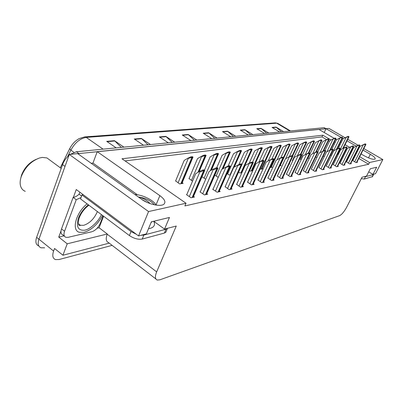 <?xml version="1.0" encoding="UTF-8"?>
<svg xmlns="http://www.w3.org/2000/svg" width="403" height="403" viewBox="0 0 403 403"><rect width="100%" height="100%" fill="white"/><g stroke="black" fill="none" stroke-linecap="round" stroke-linejoin="round"><path stroke-width="0.6" d="M44.647 247.815L41.02 247.8C38.184 246.606 37.489 243.744 38.94 239.206L69.301 154.46L77.678 153.619L141.503 199.243C148.576 204.492 161.255 207.112 164.102 204.024C165.93 201.873 164.515 199.082 159.86 195.636L97.224 151.659L318.884 129.408L334.268 138.365M103.586 216.215L99.108 227.766L97.143 228.219M64.042 235.861L58.747 237.08L61.004 230.954M73.381 197.354L76.263 189.531L138.561 235.921L146.37 233.871L151.347 221.846L169.456 217.454L164.535 229.1L176.277 226.018L156.661 271.869C154.838 276.488 155.059 279.219 157.326 280.055L159.941 279.788L339.643 215.62C341.88 214.472 344.197 211.706 346.6 207.323L362.005 177.249L366.554 176.056L370.302 168.761L376.664 167.22L372.966 174.368L375.52 173.698L382.85 159.553L363.808 148.556M99.108 227.766L107.284 233.987L67.215 243.805L58.747 237.08M107.284 233.987L107.203 234.198C105.581 238.752 106.029 241.553 108.538 242.611L155.88 278.947M67.215 243.805L62.939 255.24L109.213 243.13M112.13 245.367L59.07 259.532L55.498 259.592C52.728 258.469 52.093 255.628 53.599 251.064L54.551 248.48L62.939 255.24M331.044 139.992L322.818 135.186L121.973 158.777L186.025 203.238L148.556 211.555L138.561 235.921M148.556 211.555L69.301 154.46M360.05 146.385L359.511 146.072M358.111 145.266L347.749 139.282M345.114 137.761L328.913 128.406L326.057 128.688L341.119 137.408M361.073 153.966L363.849 155.583C369.496 158.616 373.254 159.774 375.117 159.059C375.606 158.107 374.009 156.525 370.327 154.314L363.032 150.092M359.184 147.861L358.741 147.609M356.247 146.163L346.993 140.808M343.361 138.703L342.359 138.123M335.649 139.166L336.606 139.725M340.464 141.972L341.22 142.41M345.084 144.662L349.653 147.322M352.328 148.878L352.867 149.191M356.791 151.478L357.234 151.735M382.85 159.553L369.561 162.505L359.678 156.727M355.849 154.49L355.406 154.233M351.492 151.941L350.953 151.629M346.948 149.286L346.303 148.914M344.318 147.75L343.724 147.407M339.87 145.151L339.114 144.712M335.17 142.405L334.309 141.901M324.219 132.511L326.057 128.688M137.363 194.755L92.977 163.079L91.209 163.291M92.977 163.079L97.224 151.659M368.71 171.854L372.966 174.368M153.729 221.267L164.535 229.1M186.025 203.238L184.866 205.943L368.664 164.248L369.561 162.505M326.606 139.604L321.992 136.899L125.051 160.913M321.992 136.899L322.818 135.186M368.664 164.248L358.801 158.465M354.972 156.223L354.534 155.966M350.625 153.674L350.086 153.362M346.086 151.014L345.447 150.641M339.019 146.873L338.268 146.435M334.329 144.128L333.467 143.624M329.437 141.262L328.46 140.687M286.447 174.151L290.069 176.65L292.281 176.182L291.636 175.779M295.107 172.378L298.673 174.816L300.789 174.368L300.164 173.98M303.394 170.681L306.905 173.063L308.93 172.63L308.33 172.262M311.333 169.053L314.793 171.381L316.733 170.968L316.154 170.615M326.264 165.996L329.619 168.222L331.407 167.844L330.863 167.517M318.949 167.492L322.36 169.769L324.224 169.376L323.659 169.033M346.535 161.84L349.749 163.935L351.34 163.598L350.847 163.301M340.036 163.175L343.301 165.311L344.953 164.958L344.439 164.651M333.286 164.555L336.596 166.736L338.313 166.374L337.785 166.056M277.395 176.005L281.077 178.564L283.39 178.076L282.72 177.652M267.924 177.945L271.662 180.574L274.08 180.055L273.39 179.617M257.996 179.975L261.794 182.675L264.333 182.136L263.612 181.672M247.583 182.111L251.447 184.881L254.112 184.312L253.361 183.828M236.652 184.347L240.576 187.194L243.372 186.599L242.596 186.09M225.151 186.705L229.141 189.632L232.088 189.002L231.277 188.468M213.046 189.183L212.713 189.254L217.106 192.196L220.209 191.536L219.363 190.972M200.286 191.798L199.943 191.868L204.412 194.901L207.686 194.206L206.804 193.606M186.816 194.558L186.463 194.629L191.012 197.757L194.468 197.022L193.546 196.387M352.791 160.56L355.96 162.611L357.491 162.283L357.013 162.001M315.715 156.984L316.849 157.664M323.266 156.016L324.259 156.611M330.505 155.069L331.372 155.588M307.847 157.976L309.126 158.752M300.386 159.25L301.071 159.865M292.382 160.641L292.659 161.014M289.087 164.152L289.631 164.056L289.248 163.82M279.833 165.829L281.062 165.603L280.412 165.2M270.136 167.583L272.116 167.225L271.446 166.802M260.071 169.184L262.766 168.912L262.066 168.474M252.822 170.585L252.253 170.222M249.608 170.62L250.429 171.144L252.762 170.726M238.611 172.091L240.052 173.023L241.891 172.691M227.045 173.607L229.166 174.993L230.461 174.756M214.854 175.164L217.731 177.058L218.421 176.932M201.994 176.756L205.726 179.229M189.062 178.554L192.523 181.169M175.643 180.882L179.693 183.939L183.138 183.315L182.216 182.69M337.462 154.148L338.213 154.591M77.774 153.684L326.032 128.748M41.02 247.8C38.184 246.606 37.489 243.744 38.94 239.206L65.019 166.409L62.566 164.61C63.876 161.089 66.006 158.021 68.958 155.402M60.279 167.754L69.689 148.682C72.051 144.123 75.23 140.758 79.225 138.587L84.595 136.919L275.39 122.865L276.7 123.182L86.242 137.398L84.595 136.919M38.738 245.936C35.892 244.737 35.187 241.871 36.628 237.337L62.566 164.61M70.268 154.364L76.419 151.745L323.896 127.721L324.717 127.942M250.681 134.829L244.918 129.721L252.903 134.612M248.344 135.055L240.299 130.109L244.918 129.721M266.665 133.277L261.053 128.361L268.831 133.066M264.605 133.479L256.771 128.723L261.053 128.361M281.516 131.836L276.05 127.101L283.626 131.63M279.697 132.013L272.065 127.434L276.05 127.101M194.412 140.289L188.151 134.496L196.81 140.058M190.977 140.622L182.252 134.995L188.151 134.496M172.262 142.44L165.814 136.375L174.716 142.204M168.338 142.823L159.366 136.919L165.814 136.375M148.007 144.793L141.367 138.431L150.526 144.551M143.523 145.231L134.295 139.03L141.367 138.431M121.333 147.382L114.502 140.692L123.917 147.135M116.195 147.881L106.709 141.347L114.502 140.692M233.423 136.506L227.499 131.187L235.7 136.285M230.763 136.763L222.501 131.605L227.499 131.187M214.728 138.32L208.638 132.773L217.061 138.093M211.706 138.612L203.218 133.227L208.638 132.773M348.917 136.758L348.55 136.38L347.729 136.486L348.917 136.758L343.195 148.314M338.213 148.511L342.928 138.934L345.905 137.332L348.222 136.773M345.905 137.332L347.729 136.486M365.889 144.314L365.501 143.921L364.72 144.047L365.889 144.314L356.715 162.449M352.721 160.701L359.879 146.475L362.896 144.894L365.224 144.334M362.896 144.894L364.72 144.047M342.53 137.599L342.162 137.211L341.311 137.322L342.53 137.599L336.848 149.145M331.775 149.342L336.44 139.816L339.457 138.184L341.815 137.609M339.457 138.184L341.311 137.322M335.895 138.471L335.528 138.073L334.646 138.189L335.895 138.471L330.233 150.047M324.974 150.435L329.694 140.728L332.757 139.065L335.155 138.486M332.757 139.065L334.646 138.189M328.999 139.378L328.631 138.97L327.715 139.09L328.999 139.378L323.357 150.984M317.816 151.75L322.687 141.675L325.785 139.987L328.228 139.393M325.785 139.987L327.715 139.09M359.829 145.297L359.441 144.899L358.63 145.025L359.829 145.297L350.539 163.769M346.464 161.986L353.713 147.498L356.771 145.886L359.138 145.317M356.771 145.886L358.63 145.025M353.532 146.314L353.144 145.906L352.303 146.042L353.532 146.314L344.122 165.134M339.966 163.321L347.305 148.561L350.409 146.919L352.816 146.344M350.409 146.919L352.303 146.042M346.983 147.377L346.595 146.959L345.724 147.1L346.983 147.377L337.457 166.555M333.21 164.706L340.646 149.664L343.794 147.997L346.248 147.407M343.794 147.997L345.724 147.1M340.172 148.48L339.784 148.052L338.878 148.198L340.172 148.48L330.52 168.031M326.183 166.152L333.719 150.813L336.908 149.115L339.407 148.511M336.908 149.115L338.878 148.198M156.077 205.112C153.805 200.346 142.546 194.725 134.869 194.498M141.891 199.51L146.737 202.241M150.112 203.606C147.145 200.437 143.307 198.246 138.607 197.027L138.365 196.996M138.607 197.027C145.574 198.004 150.843 200.598 154.409 204.81M83.174 194.679L82.005 194.997L131.02 231.544L136.4 234.309M141.005 235.276L143.856 235.07L166.006 229.231L167.593 228.294M82.005 194.997L80.54 198.936L129.393 235.559C133.907 238.556 138.179 239.72 142.214 239.055L164.384 233.065L165.789 232.329L166.318 231.075M103.153 215.887L100.287 223.287C98.272 227.695 95.43 230.526 91.753 231.78L68.132 237.327L65.885 237.317C63.936 236.506 63.493 234.496 64.561 231.282L76.243 199.722L73.129 197.379L61.528 228.899C60.47 232.108 60.924 234.123 62.883 234.939L64.465 236.193M79.381 193.4L79.094 194.175C77.059 196.115 75.074 197.183 73.129 197.379M79.094 194.175L81.608 196.06M81.074 197.495L76.243 199.722M79.381 193.405L79.985 192.302M364.327 176.635L365.506 176.645L373.329 174.585L373.727 174.172M361.31 178.605L364.257 179.068L372.493 176.615M101.41 214.582C98.433 221.675 89.889 229.549 84.464 230.214C78.066 230.612 76.036 226.642 78.378 218.31L78.444 218.139C80.313 213.217 83.617 208.769 88.358 204.8M102.574 215.454C97.717 224.345 91.557 229.967 84.091 232.324L79.366 232.289C71.266 230.395 75.814 212.935 87.098 203.853M36.265 159.291C29.384 162.344 24.472 167.613 21.53 175.109L20.739 178.328M50.173 160.313L46.939 157.931L42.35 157.417L39.464 158.006C31.046 161.16 24.971 167.376 21.238 176.645C19.954 180.574 19.812 183.939 20.815 186.755C21.671 188.997 23.157 190.518 25.268 191.329M321.826 140.32L321.458 139.901L320.501 140.027L321.826 140.32L316.209 151.951M307.998 158.067L315.393 142.662L318.536 140.939L321.025 140.335M318.536 140.939L320.501 140.027M314.35 141.302L313.987 140.874L312.99 141.005L314.35 141.302L308.723 153.044M300.316 159.407L307.796 143.69L310.99 141.937L313.524 141.322M310.99 141.937L312.99 141.005M292.306 160.797L299.882 144.763L303.116 142.974L306.698 142.284M300.991 154.289L306.743 142.209L306.199 141.886L305.162 142.022L305.701 142.345M303.116 142.974L305.162 142.022M333.085 149.629L332.697 149.196L331.75 149.347L333.085 149.629L323.302 169.567M318.874 167.653L326.501 152.012L329.74 150.279L332.289 149.664M329.74 150.279L331.75 149.347M325.689 150.828L325.307 150.379L324.319 150.541L325.689 150.828L315.781 171.174M311.257 169.215L318.985 153.256L322.269 151.493L324.868 150.868M322.269 151.493L324.319 150.541M317.982 152.077L317.594 151.619L316.567 151.785L317.982 152.077L307.942 172.842M303.313 170.847L311.141 154.556L314.476 152.757L317.126 152.117M314.476 152.757L316.567 151.785M298.437 143.387L298.079 142.944L296.996 143.085L298.437 143.387L292.578 155.82M285.606 158.732L291.626 145.881L294.91 144.057L297.545 143.413M294.91 144.057L296.996 143.085M289.959 144.506L289.601 144.047L288.467 144.193L289.959 144.506L280.004 165.799M277.078 159.82L283.012 147.05L286.342 145.186L289.027 144.531M286.342 145.186L288.467 144.193M281.093 145.669L280.74 145.196L279.556 145.352L281.093 145.669L271.012 167.421M268.171 160.938L274.005 148.269L277.385 146.37L280.125 145.7M277.385 146.37L279.556 145.352M258.867 162.082L264.585 149.543L268.015 147.604L271.949 146.949M268.015 147.604L270.232 146.566L271.476 146.405L272.05 146.757M270.232 146.566L270.811 146.919M249.125 163.286L254.721 150.878L258.202 148.898L262.237 148.254M258.202 148.898L260.469 147.836L261.769 147.664L262.358 148.027M260.469 147.836L261.058 148.198M309.932 153.382L309.549 152.913L308.471 153.085L309.932 153.382L299.761 174.585M295.021 172.549L302.955 155.916L306.34 154.077L309.041 153.427M306.34 154.077L308.471 153.085M286.362 174.328L294.402 157.331L297.837 155.457L301.666 154.702M291.349 176.378L301.716 154.611L301.142 154.263L300.013 154.445L300.593 154.797M297.837 155.457L300.013 154.445M292.719 156.173L292.346 155.679L291.168 155.865L292.719 156.173L282.281 178.312M277.309 176.187L285.45 158.817L288.941 156.903L291.752 156.228M288.941 156.903L291.168 155.865M283.505 157.669L283.727 157.523L283.133 157.16L281.899 157.356L283.505 157.669L272.927 180.302M267.834 178.136L276.08 160.369L279.627 158.414L282.498 157.724M279.627 158.414L281.899 157.356M273.849 159.235L274.085 159.084L273.481 158.711L272.186 158.918L272.791 159.296L273.849 159.235L263.129 182.393M257.905 180.171L266.262 161.996L269.859 160.001L272.791 159.296M269.859 160.001L272.186 158.918M238.873 164.615L244.384 152.279L247.916 150.254L250.832 149.538L252.192 149.362L252.056 149.624M247.916 150.254L250.233 149.165L251.598 148.989L252.192 149.362M250.233 149.165L250.832 149.538M212.95 189.41L221.736 169.381L228.128 165.996L233.533 153.75L237.115 151.679L237.417 151.866L240.097 150.944L241.528 150.757L241.377 151.06M237.115 151.679L239.493 150.561L240.923 150.374L241.528 150.757M239.493 150.561L240.097 150.944M216.668 167.839L222.134 155.291L225.771 153.175L226.073 153.367L228.818 152.425L230.325 152.228L230.148 152.576M225.771 153.175L228.204 152.032L229.71 151.835L230.325 152.228M228.204 152.032L228.818 152.425M204.477 170.086L210.139 156.913L213.832 154.747L214.144 154.948L218.537 153.77L218.34 154.168M213.832 154.747L216.325 153.573L217.907 153.367L218.537 153.77M216.325 153.573L216.955 153.981M188.967 178.771L197.51 158.626L201.258 156.404L201.571 156.611L206.119 155.402L205.903 155.845M201.258 156.404L203.812 155.2L205.48 154.984L206.119 155.402M203.812 155.2L204.452 155.618M175.552 181.108L184.186 160.429L187.989 158.157L188.307 158.364L193.022 157.115L192.785 157.613M187.989 158.157L190.609 156.918L192.372 156.691L193.022 157.115M190.609 156.918L191.259 157.346M247.492 182.312L255.955 163.704L259.608 161.668L263.844 160.943M259.608 161.668L261.99 160.555L263.35 160.339L263.965 160.721M261.99 160.555L262.605 160.943M236.556 184.559L245.125 165.502L248.837 163.416L253.195 162.706M248.837 163.416L251.276 162.278L252.706 162.046L253.331 162.444M251.276 162.278L251.905 162.676M225.055 186.921L233.735 167.391L237.503 165.26L237.82 165.457L242.143 164.253L241.986 164.56M237.503 165.26L240.002 164.092L241.508 163.85L242.143 164.253M240.002 164.092L240.641 164.5M225.564 167.195L225.887 167.406L230.36 166.162L230.184 166.51M228.778 166.419L228.128 165.996L229.71 165.744L230.36 166.162M200.185 192.03L209.081 171.476L212.97 169.245L213.293 169.456C214.018 169.829 215.006 169.492 216.26 168.444L217.932 168.172L217.731 168.575M212.97 169.245L215.595 168.011L217.272 167.744L217.932 168.172M215.595 168.011L216.26 168.444M186.71 194.8L195.712 173.693L199.661 171.406L199.994 171.623C200.729 172.01 201.742 171.663 203.031 170.585L204.8 170.298L204.578 170.751M199.661 171.406L202.356 170.137L204.13 169.854L204.8 170.298M202.356 170.137L203.031 170.585M156.006 204.976L159.86 195.636M53.599 251.064L36.628 237.337M156.661 271.869L107.203 234.198M368.508 157.875L370.327 154.314M278.141 123.595L276.7 123.182L289.883 131.025M103.108 149.155L86.242 137.398C80.142 138.395 75.013 142.632 70.852 150.123L69.689 148.682M73.945 152.339L70.852 150.123L67.618 156.671M76.419 151.745L78.877 153.498M323.896 127.721L325.639 128.733M208.966 133.025L203.611 133.479M188.483 134.758L182.655 135.252M166.157 136.652L159.784 137.191M141.725 138.723L134.723 139.312M114.87 140.995L107.143 141.649M227.816 131.428L222.884 131.841M245.226 129.952L240.672 130.335M261.356 128.582L257.134 128.94M276.342 127.313L272.418 127.645M342.767 148.541L348.58 136.803M337.81 154.354L346.152 137.473M356.388 162.52L365.566 144.365M354.66 161.845L363.143 145.035M336.404 149.382L342.177 137.645M331.261 155.518L339.704 138.325M329.795 150.254L335.533 138.516M326.853 151.82L333.004 139.211M322.899 151.196L328.621 139.428M319.927 152.747L326.042 140.133M350.197 163.84L359.491 145.347M348.434 163.155L357.023 146.032M343.769 165.21L353.184 146.37M341.961 164.515L350.66 147.07M337.084 166.63L346.625 147.433M335.241 165.925L344.051 148.143M330.138 168.111L339.8 148.541M328.244 167.396L337.17 149.266M153.775 221.297C155.442 224.814 154.223 227.181 150.118 228.395L148.511 228.692M64.561 231.282L61.528 228.899M143.856 235.07L142.214 239.055M164.384 233.065L166.006 229.231M131.02 231.544L129.393 235.559M365.506 176.645L364.257 179.068M372.105 176.952L373.329 174.585M97.375 211.555L97.279 211.817C94.141 218.864 89.597 223.363 83.653 225.322L80.449 225.272L78.409 223.72M315.735 152.173L321.428 140.37M312.728 153.699L318.793 141.095M308.275 153.18L313.937 141.352M305.237 154.676L311.252 142.093M300.865 154.309L306.562 142.324M300.431 154.379L306.134 142.38M297.439 155.674L303.383 143.136M322.904 169.653L332.692 149.694M320.964 168.922L330.007 150.435M315.368 171.26L325.281 150.893M313.378 170.514L322.541 151.649M307.509 172.937L317.554 152.148M305.469 172.177L314.753 152.918M292.215 155.699L297.988 143.448M289.294 156.737L295.182 144.219M283.5 157.382L289.485 144.566M280.775 157.88L286.614 145.352M270.514 167.512L280.604 145.735M271.879 159.059L277.662 146.536M261.618 169.124L271.824 146.883M261.094 169.215L271.31 146.954M262.489 160.475L268.297 147.78M251.779 170.902L262.111 148.163M251.235 170.998L261.572 148.233M252.61 162.061L258.489 149.075M299.308 174.68L309.484 153.457M297.213 173.91L306.618 154.243M291.213 176.408L301.52 154.747M290.739 176.509L301.051 154.823M288.593 175.723L298.119 155.629M281.783 178.418L292.23 156.253M279.576 177.617L289.228 157.079M272.408 180.413L282.997 157.749M270.136 179.602L279.919 158.596M262.585 182.509L273.31 159.321M260.247 181.677L270.156 160.187M241.478 172.766L251.935 149.498M240.903 172.867L251.371 149.573M242.047 164.192L248.208 150.435M233.987 167.245L241.251 150.898M230.068 174.826L240.656 150.979M227.624 173.985L237.417 151.866M222.839 168.751L230.027 152.374M222.058 169.195L229.403 152.455M216.164 176.025L226.073 153.367M211.122 170.308L218.219 153.926M210.301 170.776L217.565 154.011M204.114 178.171L214.144 154.948M198.79 171.91L205.782 155.558M197.928 172.408L205.087 155.649M191.43 180.433L201.571 156.611M181.572 183.597L192.654 157.281M180.831 183.733L191.924 157.377M178.055 182.821L188.307 158.364M252.852 184.579L263.713 160.878M252.283 184.7L263.149 160.968M249.87 183.859L259.91 161.86M242.062 186.881L253.059 162.605M241.462 187.007L252.469 162.701M238.974 186.146L249.145 163.613M230.712 189.299L241.855 164.419M230.083 189.43L241.231 164.52M227.519 188.554L237.82 165.457M218.769 191.843L230.048 166.333M218.104 191.984L229.393 166.439M215.454 191.087L225.887 167.406M206.175 194.523L217.595 168.353M205.475 194.674L216.905 168.464M202.734 193.762L213.293 169.456M192.881 197.359L204.442 170.484M192.14 197.515L203.706 170.605M189.309 196.583L199.994 171.623M275.39 122.865L277.657 123.308L290.528 130.96M324.45 127.786L326.047 128.713M343.306 148.254L349.018 136.723M356.791 162.434L365.974 144.274M336.963 149.09L342.636 137.559M330.349 149.997L336.011 138.425M323.483 150.929L329.12 139.332M350.62 163.749L359.919 145.256M344.207 165.114L353.633 146.274M337.548 166.535L347.089 147.332M330.616 168.011L340.288 148.435M167.406 228.506L165.789 232.329M151.311 221.927L151.82 222.113M373.626 174.423L372.407 176.786M78.404 223.69L80.449 225.272L79.955 225.655C79.829 225.791 76.978 225.69 79.2 217.917C81.159 212.855 84.383 208.613 88.877 205.187M61.201 168.434L46.939 157.931M316.345 151.891L321.952 140.269M308.844 153.029L314.486 141.251M323.408 169.547L333.2 149.584M315.892 171.149L325.815 150.777M308.063 172.816L318.113 152.022M292.674 155.88L298.593 143.332M280.145 165.769L290.12 144.44M271.169 167.396L281.269 145.604M261.784 169.094L272.01 146.818M251.961 170.867L262.313 148.087M299.887 174.559L310.073 153.326M282.427 178.277L292.885 156.107M273.083 180.267L283.682 157.593M263.3 182.352L274.035 159.155M241.669 172.731L252.152 149.417M234.244 167.104L241.483 150.813M223.116 168.595L230.279 152.284M211.419 170.131L218.491 153.825M199.117 171.718L206.074 155.452M181.859 183.546L192.972 157.165M253.034 184.539L263.915 160.792M242.258 186.836L253.28 162.515M230.929 189.254L242.092 164.323M219 191.793L230.304 166.232M206.427 194.473L217.877 168.242M193.153 197.299L204.744 170.363"/></g></svg>

